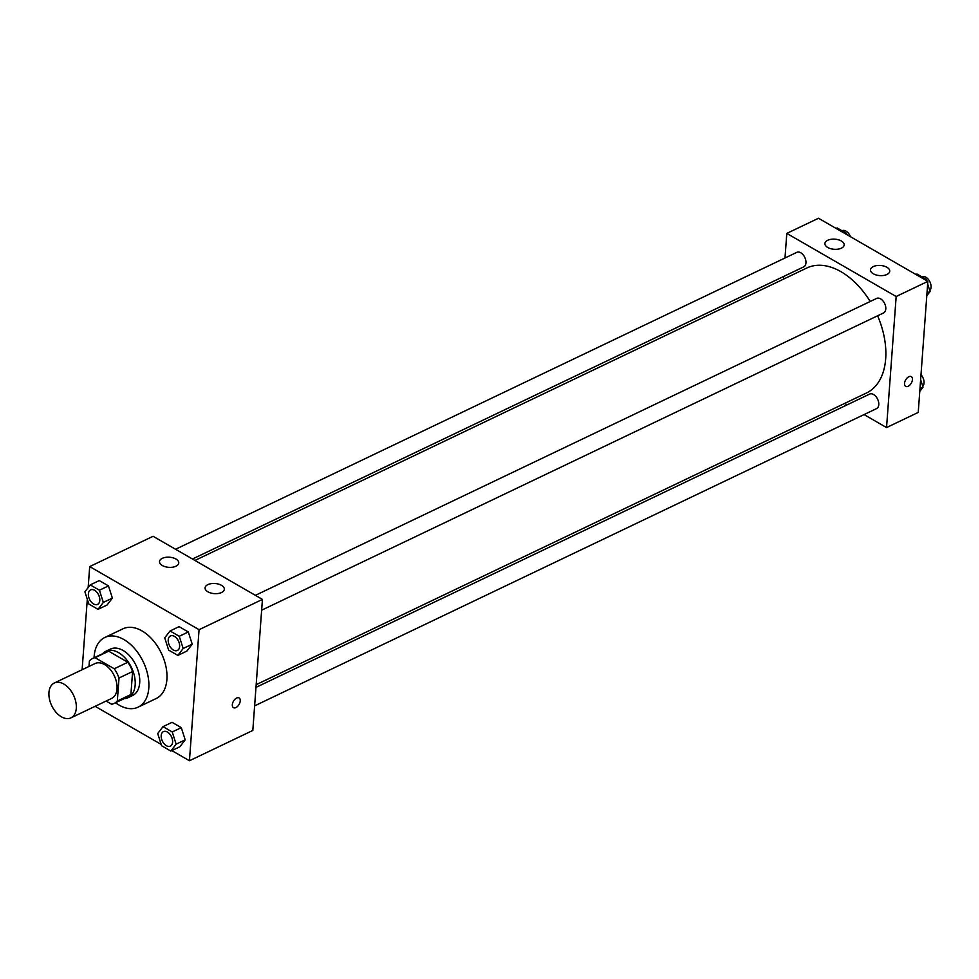 <?xml version="1.0" encoding="UTF-8"?>
<svg xmlns="http://www.w3.org/2000/svg" width="979" height="979" viewBox="0 0 979 979"><rect width="100%" height="100%" fill="white"/><g stroke="black" fill="none" stroke-linecap="round" stroke-linejoin="round"><path stroke-width="1.47" d="M48.95 692.557A19.311 12.091 64.5 0 1 54.298 683.024A19.311 12.091 64.5 0 1 73.535 695.225A19.311 12.091 64.5 0 1 70.941 717.864A19.311 12.091 64.5 0 1 55.999 712.247A19.311 12.091 64.5 0 1 48.95 692.557M54.298 683.024L95.036 663.554A19.311 12.091 64.5 0 1 114.274 675.755A19.311 12.091 64.5 0 1 111.679 698.394L70.941 717.864M106.111 701.062L111.643 704.256A24.916 15.603 64.5 0 0 114.102 703.448A24.916 15.603 64.5 0 0 117.321 701.013L119.01 678.019A24.916 15.603 64.5 0 0 114.249 668.755L95.073 657.692A24.916 15.603 64.5 0 0 92.613 658.488A24.916 15.603 64.5 0 0 89.395 660.935L88.991 666.442M114.249 668.755L127.833 662.269L108.657 651.194L95.073 657.692M92.613 658.488L106.197 652.002A24.916 15.603 64.5 0 1 108.657 651.194M127.833 662.269A24.916 15.603 64.5 0 1 132.593 671.533L119.01 678.019M114.102 703.448L127.686 696.962A24.916 15.603 64.5 0 0 130.905 694.515L132.593 671.533M124.039 698.712A25.748 16.117 -115.5 0 0 128.041 697.709A25.748 16.117 -115.5 0 0 134.515 676.391A25.748 16.117 -115.5 0 0 118.545 652.638A25.748 16.117 -115.5 0 0 105.842 651.255A25.748 16.117 -115.5 0 0 102.538 653.739M105.842 651.255L110.37 649.089A25.748 16.117 64.5 0 1 123.073 650.472A25.748 16.117 64.5 0 1 139.042 674.225A25.748 16.117 64.5 0 1 132.569 695.543L128.041 697.709M130.905 694.515L117.321 701.013M94.057 657.802A38.609 24.181 64.5 0 1 94.131 656.542A38.609 24.181 64.5 0 1 104.814 637.476A38.609 24.181 64.5 0 1 143.289 661.89A38.609 24.181 64.5 0 1 138.112 707.156A38.609 24.181 64.5 0 1 115.546 702.763M104.814 637.476L122.926 628.824A38.609 24.181 64.5 0 1 161.388 653.238A38.609 24.181 64.5 0 1 156.224 698.504L138.112 707.156M171.839 750.587L189.436 760.744L199.067 629.693L89.701 566.584L88.159 587.571M87.302 599.295L82.126 669.722M95.11 706.312L161.205 744.444M98.022 609.33L107.066 605.01L112.377 598.108L108.473 585.895L99.271 580.584L90.215 584.904L84.904 591.805L88.808 604.019L98.022 609.33L103.321 602.428L99.417 590.215L90.215 584.904M177.848 655.404L186.903 651.072L192.214 644.182L188.311 631.969L179.096 626.646L170.052 630.978L164.741 637.88L168.645 650.093L177.848 655.404L183.159 648.502L179.255 636.289L170.052 630.978M170.823 751.077L179.879 746.744L185.19 739.855L181.286 727.642L172.071 722.318L163.016 726.651L157.717 733.552L161.621 745.765L170.823 751.077L176.134 744.175L172.231 731.962L163.016 726.651M233.467 707.67A5.629 3.243 120 0 0 235.927 707.572A5.629 3.243 -60 0 1 233.467 707.67A5.629 3.243 -60 0 1 233.479 701.172A5.629 3.243 -60 0 1 239.096 697.917A5.629 3.243 -60 0 1 239.892 702.653A5.629 3.243 -60 0 1 235.939 707.572A5.629 3.243 120 0 0 239.879 702.641A5.629 3.243 120 0 0 239.096 697.917M199.067 629.693L262.433 599.405L252.815 730.456L189.436 760.744M262.433 599.405L153.079 536.284L89.701 566.584M221.487 585.32A9.655 5.079 -175.8 0 1 224.326 589.272A9.655 5.079 -175.8 0 1 214.328 593.629A9.655 5.079 -175.8 0 1 205.076 587.865A9.655 5.079 -175.8 0 1 211.17 583.655A9.655 5.079 -175.8 0 1 221.487 585.32M175.926 559.021A9.655 5.079 -175.8 0 1 178.753 562.974A9.655 5.079 -175.8 0 1 168.755 567.331A9.655 5.079 -175.8 0 1 159.504 561.567A9.655 5.079 -175.8 0 1 165.598 557.357A9.655 5.079 -175.8 0 1 175.926 559.021M194.943 560.453L806.806 268.001A69.24 43.37 64.5 0 1 870.196 301.495M877.612 315.789A69.24 43.37 64.5 0 1 866.537 392.958L256.18 684.676M255.409 595.342L876.633 298.424A8.04 5.042 64.5 0 1 884.649 303.514A8.04 5.042 64.5 0 1 883.572 312.937L261.65 610.186M175.571 549.268L796.796 252.349A8.04 5.042 64.5 0 1 804.811 257.44A8.04 5.042 64.5 0 1 803.735 266.863L192.471 559.021M255.984 687.38L869.609 394.096A8.04 5.042 64.5 0 1 877.625 399.187A8.04 5.042 64.5 0 1 876.548 408.61L254.626 705.859M786.798 233.394L896.164 296.515L927.847 281.365L818.493 218.256L786.798 233.394L784.999 257.991M783.641 276.47L783.445 279.174M844.669 403.409L847.141 404.829M864.053 414.582L886.546 427.566L896.164 296.515M886.95 274.475A9.655 5.079 -175.8 0 1 876.266 274.989A9.655 5.079 -175.8 0 1 870.49 269.825A9.655 5.079 -175.8 0 1 876.584 265.615A9.655 5.079 -175.8 0 1 886.901 267.279A9.655 5.079 -175.8 0 1 889.74 271.232A9.655 5.079 -175.8 0 1 886.95 274.475M827.708 240.283A9.655 5.079 -175.8 0 1 841.328 240.993A9.655 5.079 -175.8 0 1 844.167 244.934A9.655 5.079 -175.8 0 1 834.169 249.29A9.655 5.079 -175.8 0 1 824.918 243.526A9.655 5.079 -175.8 0 1 827.708 240.283M886.546 427.566L918.229 412.416L927.847 281.365M904.523 383.401A5.629 3.243 -60 0 1 907.129 377.98A5.629 3.243 -60 0 1 911.302 376.634A5.629 3.243 -60 0 1 911.29 383.132A5.629 3.243 -60 0 1 905.673 386.387A5.629 3.243 -60 0 1 904.523 383.401M905.661 386.387A5.629 3.243 120 0 0 911.29 383.132A5.629 3.243 120 0 0 911.29 376.634M919.77 391.429L923.026 387.194L920.627 379.705M923.026 387.194L919.979 388.651M920.994 374.688A8.04 5.042 64.5 0 1 922.744 386.301M846.737 234.556L846.309 233.235L837.106 227.923L836.09 228.413M846.309 233.235L845.293 233.724M842.001 230.75L842.062 230.714A8.04 5.042 64.5 0 1 850.47 236.71M926.795 295.756L930.05 291.522L927.651 284.032M926.562 280.63L926.146 279.309L916.944 273.998L915.928 274.487M930.05 291.522L927.003 292.978M926.146 279.309L925.131 279.798M921.839 276.824L921.9 276.788A8.04 5.042 64.5 0 1 929.499 281.071A8.04 5.042 64.5 0 1 929.769 290.641M163.456 731.607L163.42 731.619A8.04 5.042 64.5 0 1 163.456 731.607A8.04 5.042 64.5 0 1 171.472 736.685A8.04 5.042 64.5 0 1 170.395 746.12A8.04 5.042 64.5 0 1 170.37 746.133A8.04 5.042 64.5 0 1 164.129 743.795A8.04 5.042 64.5 0 1 161.192 735.596A8.04 5.042 64.5 0 1 163.42 731.619A8.04 5.042 64.5 0 1 171.435 736.71A8.04 5.042 64.5 0 1 170.358 746.133L170.395 746.12M179.879 746.744L185.19 739.855L176.134 744.175M185.19 739.855L181.286 727.642L172.231 731.962M181.286 727.642L172.071 722.318M90.643 589.86L90.606 589.872A8.04 5.042 64.5 0 1 98.622 594.963A8.04 5.042 64.5 0 1 97.545 604.398A8.04 5.042 64.5 0 1 91.316 602.048A8.04 5.042 64.5 0 1 88.379 593.849A8.04 5.042 64.5 0 1 90.606 589.872A8.04 5.042 64.5 0 1 90.643 589.86A8.04 5.042 64.5 0 1 98.659 594.951A8.04 5.042 64.5 0 1 97.582 604.373A8.04 5.042 64.5 0 1 97.57 604.386M107.066 605.01L112.377 598.108L103.321 602.428M112.377 598.108L108.473 585.895L99.417 590.215M108.473 585.895L99.271 580.584M170.481 635.934L170.444 635.946A8.04 5.042 64.5 0 1 170.481 635.934A8.04 5.042 64.5 0 1 178.496 641.025A8.04 5.042 64.5 0 1 177.419 650.448A8.04 5.042 64.5 0 1 177.395 650.46A8.04 5.042 64.5 0 1 171.154 648.122A8.04 5.042 64.5 0 1 168.217 639.923A8.04 5.042 64.5 0 1 170.444 635.946A8.04 5.042 64.5 0 1 178.459 641.037A8.04 5.042 64.5 0 1 177.383 650.472L177.419 650.448M186.903 651.072L192.214 644.182L183.159 648.502M192.214 644.182L188.311 631.969L179.255 636.289M188.311 631.969L179.096 626.646"/></g></svg>

